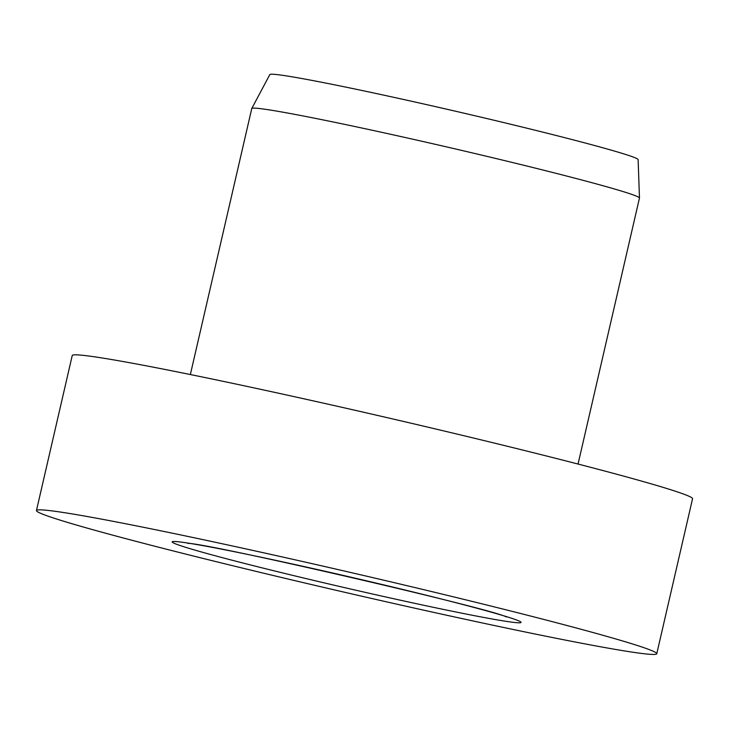 <?xml version="1.0" encoding="UTF-8"?>
<svg xmlns="http://www.w3.org/2000/svg" width="729" height="729" viewBox="0 0 729 729"><rect width="100%" height="100%" fill="white"/><g stroke="black" fill="none" stroke-linecap="round" stroke-linejoin="round"><path stroke-width="1.09" d="M656.765 653.749L692.55 498.754A318.318 10.315 -167 0 0 319.083 402.18A318.318 10.315 -167 0 0 72.235 355.542L36.45 510.537A318.318 10.315 -167 0 0 409.917 607.102A318.318 10.315 -167 0 0 656.765 653.749A318.318 10.315 -167 0 0 283.299 557.175A318.318 10.315 -167 0 0 36.45 510.537M578.051 464.054L639.461 198.06A198.944 6.452 -167 0 0 639.47 197.996A198.944 6.452 -167 0 0 406.044 137.699A198.944 6.452 -167 0 0 251.787 108.493A198.944 6.452 -167 0 0 251.76 108.548L190.351 374.542M639.47 197.996L638.121 159.615A189.002 6.124 -167 0 0 416.368 102.324A189.002 6.124 -167 0 0 269.821 74.586L251.787 108.493M175.817 543.971A179.052 5.805 -167 0 0 382.224 596.185A179.052 5.805 -167 0 0 517.408 620.315A179.052 5.805 -167 0 0 310.991 568.101A179.052 5.805 -167 0 0 175.817 543.971M187.772 543.397C203.072 542.121 493.05 609.061 506.354 616.944"/></g></svg>
